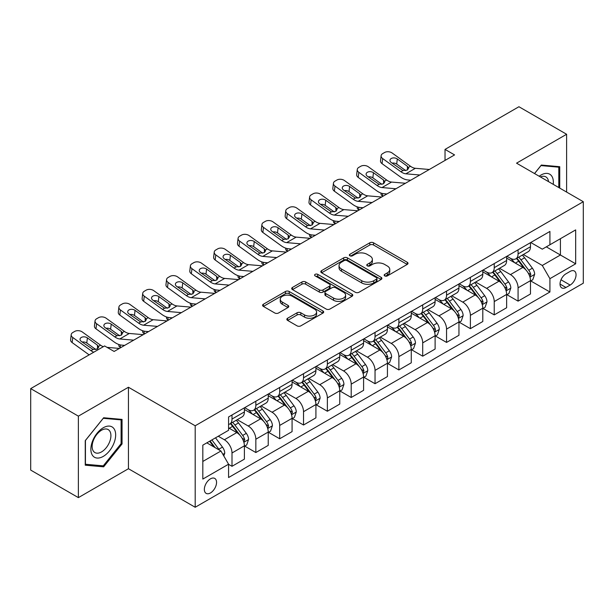 <?xml version="1.0" encoding="UTF-8"?>
<svg xmlns="http://www.w3.org/2000/svg" width="614" height="614" viewBox="0 0 614 614"><rect width="100%" height="100%" fill="white"/><g stroke="black" fill="none" stroke-linecap="round" stroke-linejoin="round"><path stroke-width="0.92" d="M384.725 275.901A1.85 1.067 0 0 0 387.342 275.901L407.236 264.411A2.648 1.527 0 0 0 408.011 263.337A2.648 1.527 0 0 0 407.236 262.255L373.535 242.799A2.648 1.527 0 0 0 369.797 242.799L349.903 254.28A1.85 1.067 0 0 0 349.358 255.04A1.85 1.067 0 0 0 349.903 255.792A1.85 1.067 0 0 0 352.52 255.792L355.099 254.311A8.473 4.889 0 0 1 367.08 254.311L369.889 255.931A8.473 4.889 0 0 1 372.368 259.392A8.473 4.889 0 0 1 369.889 262.846L367.31 264.335A1.85 1.067 0 0 0 366.773 265.087A1.85 1.067 0 0 0 367.31 265.847A1.85 1.067 0 0 0 369.935 265.847L372.506 264.358A8.473 4.889 0 0 1 384.487 264.358L387.296 265.985A8.473 4.889 0 0 1 389.775 269.439A8.473 4.889 0 0 1 387.296 272.9L384.725 274.381A1.85 1.067 0 0 0 384.18 275.141A1.85 1.067 0 0 0 384.725 275.901L384.725 274.381M210.448 492.95A8.634 4.981 120 0 0 216.09 485.344A8.634 4.981 120 0 0 214.762 478.429A8.634 4.981 120 0 0 210.448 478.851A8.634 4.981 120 0 0 204.815 486.457A8.634 4.981 120 0 0 206.135 493.372A8.634 4.981 120 0 0 210.448 492.95M287.613 318.236A2.648 1.527 0 0 0 286.838 319.318A2.648 1.527 0 0 0 287.613 320.401L297.069 325.857A2.648 1.527 0 0 0 300.806 325.857L322.903 313.102A2.648 1.527 0 0 0 323.678 312.027A2.648 1.527 0 0 0 322.903 310.945L289.202 291.489A2.648 1.527 0 0 0 285.456 291.489L263.368 304.245A2.648 1.527 0 0 0 262.592 305.319A2.648 1.527 0 0 0 263.368 306.401L274.788 312.994A2.648 1.527 0 0 0 278.533 312.994L287.989 307.537A2.648 1.527 0 0 0 288.764 306.455A2.648 1.527 0 0 0 287.989 305.373L282.325 302.111A7.084 4.091 0 0 1 280.253 299.218A7.084 4.091 0 0 1 284.62 295.441A7.084 4.091 0 0 1 292.341 296.324L314.522 309.134A7.084 4.091 0 0 1 316.594 312.027A7.084 4.091 0 0 1 312.227 315.803A7.084 4.091 0 0 1 304.506 314.913L300.806 312.779A2.648 1.527 0 0 0 297.069 312.779L287.613 318.236L287.613 320.401M128.441 387.242L78.377 416.146L30.7 388.616L30.7 470.101L78.377 497.624L128.441 468.72L195.191 507.264L195.191 425.778L128.441 387.242L128.441 468.72M566.615 192.075L566.615 134.266L516.551 163.17L583.3 201.707L195.191 425.778M566.615 134.266L518.93 106.736L445.027 149.409L445.027 160.415M30.7 388.616L104.603 345.951L114.135 351.454L454.567 154.912L445.027 149.409M355.283 292.249A2.648 1.527 0 0 0 359.029 292.249L381.117 279.493A2.648 1.527 0 0 0 381.893 278.411A2.648 1.527 0 0 0 381.117 277.328L347.424 257.872A2.648 1.527 0 0 0 343.679 257.872L321.59 270.628A2.648 1.527 0 0 0 320.815 271.71A2.648 1.527 0 0 0 321.59 272.793L355.283 292.249M315.872 276.3A1.85 1.067 0 0 1 317.753 276.561L317.753 274.358L352.006 294.137A2.648 1.527 0 0 1 352.781 295.219A2.648 1.527 0 0 1 352.006 296.301L329.918 309.049A2.648 1.527 0 0 1 326.172 309.049L292.479 289.601L292.479 287.436A2.648 1.527 0 0 0 291.704 288.519A2.648 1.527 0 0 0 292.479 289.601M292.479 287.436L301.934 281.979A2.648 1.527 0 0 1 305.68 281.979L319.341 289.869A2.648 1.527 0 0 0 323.087 289.869L329.357 286.247A2.648 1.527 0 0 0 330.132 285.165A2.648 1.527 0 0 0 329.357 284.082L315.128 275.87A1.85 1.067 0 0 1 314.591 275.118A1.85 1.067 0 0 1 315.734 274.128A1.85 1.067 0 0 1 317.753 274.358M570.137 271.411L565.947 273.829A8.358 4.828 120 0 0 560.482 281.197A8.358 4.828 120 0 0 561.764 287.897A8.358 4.828 120 0 0 565.947 287.482L570.137 285.065A8.358 4.828 120 0 0 575.602 277.697A8.358 4.828 120 0 0 574.32 270.997A8.358 4.828 120 0 0 570.137 271.411M195.191 507.264L583.3 283.192L583.3 201.707M530.757 242.507L542.292 249.169L549.921 244.763L549.921 231.44L228.569 416.967L228.569 430.291L202.82 445.158L202.82 479.074L228.569 464.207L228.569 477.531L549.921 291.995L549.921 278.672L542.292 265.463L523.335 254.511M549.921 244.763L575.671 229.897L575.671 263.813L549.921 278.672M78.377 416.146L78.377 497.624M546.299 246.851L560.413 255.002L560.413 238.708L575.671 229.897M542.292 265.463L560.413 255.002L575.671 263.813M202.82 461.452L220.94 450.998L206.826 442.847M228.569 464.322L232 466.302L232 452.978A10.791 6.232 -120 0 0 224.371 439.762L218.269 436.239M232 466.302L244.395 459.142L244.395 445.818A10.791 6.232 -120 0 0 236.766 432.609L228.569 427.874M244.687 446.094L255.838 452.533L255.838 439.217A10.791 6.232 -120 0 0 248.209 426.001L237.257 419.677M255.838 452.533L268.234 445.38L268.234 432.056A10.791 6.232 -120 0 0 260.605 418.84L244.395 409.484M268.525 432.333L279.677 438.772L279.677 425.448A10.791 6.232 -120 0 0 272.048 412.24L261.096 405.915M279.677 438.772L292.08 431.619L292.08 418.295A10.791 6.232 -120 0 0 284.451 405.079L268.234 395.723M292.364 418.571L303.523 425.011L303.523 411.687A10.791 6.232 -120 0 0 295.894 398.471L284.934 392.146M303.523 425.011L315.918 417.85L315.918 404.526A10.791 6.232 -120 0 0 308.289 391.318L292.08 381.954M316.202 404.803L327.362 411.25L327.362 397.926A10.791 6.232 -120 0 0 319.733 384.709L308.781 378.385M327.362 411.25L339.757 404.089L339.757 390.765A10.791 6.232 -120 0 0 332.128 377.549L315.918 368.193M340.041 391.041L351.2 397.481L351.2 384.157A10.791 6.232 -120 0 0 343.571 370.948L332.619 364.624M351.2 397.481L363.595 390.327L363.595 377.004A10.791 6.232 -120 0 0 355.966 363.787L339.757 354.431M363.879 377.28L375.039 383.719L375.039 370.395A10.791 6.232 -120 0 0 367.41 357.179L356.458 350.855M375.039 383.719L387.434 376.559L387.434 363.235A10.791 6.232 -120 0 0 379.805 350.026L363.595 340.663M387.718 363.511L398.877 369.958L398.877 356.634A10.791 6.232 -120 0 0 391.248 343.418L380.296 337.094M398.877 369.958L411.273 362.797L411.273 349.473A10.791 6.232 -120 0 0 403.644 336.265L387.434 326.901M411.557 349.75L422.716 356.189L422.716 342.865A10.791 6.232 -120 0 0 415.087 329.657L404.135 323.332M422.716 356.189L435.111 349.036L435.111 335.712A10.791 6.232 -120 0 0 427.482 322.496L411.273 313.14M435.403 335.988L446.555 342.428L446.555 329.104A10.791 6.232 -120 0 0 438.926 315.888L427.973 309.571M446.555 342.428L458.95 335.275L458.95 321.951A10.791 6.232 -120 0 0 451.321 308.735L435.111 299.379M459.241 322.22L470.393 328.667L470.393 315.343A10.791 6.232 -120 0 0 462.764 302.126L451.812 295.802M470.393 328.667L482.796 321.506L482.796 308.182A10.791 6.232 -120 0 0 475.167 294.973L458.95 285.61M483.08 308.458L494.239 314.898L494.239 301.574A10.791 6.232 -120 0 0 486.61 288.365L475.65 282.041M494.239 314.898L506.634 307.744L506.634 294.421A10.791 6.232 -120 0 0 499.005 281.204L482.796 271.849M506.918 294.697L518.078 301.136L518.078 287.812A10.791 6.232 -120 0 0 510.449 274.604L499.497 268.28M518.078 301.136L530.473 293.983L530.473 280.659A10.791 6.232 -120 0 0 522.844 267.443L506.634 258.087M506.918 256.268L510.449 258.302A10.791 6.232 -120 0 0 515.844 258.839A10.791 6.232 -120 0 0 518.078 253.897L518.078 249.829M483.08 270.03L486.61 272.071A10.791 6.232 -120 0 0 491.998 272.601A10.791 6.232 -120 0 0 494.239 267.666L494.239 263.59M459.241 283.791L462.764 285.832A10.791 6.232 -120 0 0 468.16 286.362A10.791 6.232 -120 0 0 470.393 281.427L470.393 277.351M435.403 297.56L438.926 299.594A10.791 6.232 -120 0 0 444.321 300.131A10.791 6.232 -120 0 0 446.555 295.188L446.555 291.113M411.557 311.321L415.087 313.355A10.791 6.232 -120 0 0 420.483 313.892A10.791 6.232 -120 0 0 422.716 308.957L422.716 304.882M387.718 325.082L391.248 327.124A10.791 6.232 -120 0 0 396.644 327.653A10.791 6.232 -120 0 0 398.877 322.718L398.877 318.643M363.879 338.851L367.41 340.885A10.791 6.232 -120 0 0 372.805 341.422A10.791 6.232 -120 0 0 375.039 336.48L375.039 332.404M340.041 352.613L343.571 354.646A10.791 6.232 -120 0 0 348.967 355.184A10.791 6.232 -120 0 0 351.2 350.249L351.2 346.173M316.202 366.374L319.733 368.415A10.791 6.232 -120 0 0 325.128 368.945A10.791 6.232 -120 0 0 327.362 364.01L327.362 359.934M292.364 380.143L295.894 382.177A10.791 6.232 -120 0 0 301.282 382.714A10.791 6.232 -120 0 0 303.523 377.771L303.523 373.696M268.525 393.904L272.048 395.938A10.791 6.232 -120 0 0 277.444 396.475A10.791 6.232 -120 0 0 279.677 391.532L279.677 387.465M244.687 407.665L248.209 409.707A10.791 6.232 -120 0 0 253.605 410.236A10.791 6.232 -120 0 0 255.838 405.301L255.838 401.226M530.757 280.936L549.921 291.995M515.844 258.839L528.24 251.679A10.791 6.232 -120 0 0 530.473 246.744L530.473 242.668M491.998 272.601L504.401 265.448A10.791 6.232 -120 0 0 506.634 260.505L506.634 256.429M468.16 286.362L480.555 279.209A10.791 6.232 -120 0 0 482.796 274.266L482.796 270.198M444.321 300.131L456.716 292.97A10.791 6.232 -120 0 0 458.95 288.035L458.95 283.96M420.483 313.892L432.878 306.739A10.791 6.232 -120 0 0 435.111 301.796L435.111 297.721M396.644 327.653L409.039 320.5A10.791 6.232 -120 0 0 411.273 315.558L411.273 311.49M372.805 341.422L385.201 334.262A10.791 6.232 -120 0 0 387.434 329.327L387.434 325.251M348.967 355.184L361.362 348.031A10.791 6.232 -120 0 0 363.595 343.088L363.595 339.012M325.128 368.945L337.523 361.792A10.791 6.232 -120 0 0 339.757 356.849L339.757 352.774M301.282 382.714L313.685 375.553A10.791 6.232 -120 0 0 315.918 370.618L315.918 366.543M277.444 396.475L289.839 389.314A10.791 6.232 -120 0 0 292.08 384.379L292.08 380.304M253.605 410.236L266 403.083A10.791 6.232 -120 0 0 268.234 398.141L268.234 394.065M228.569 424.435A10.791 6.232 -120 0 0 229.766 424.005L242.162 416.845A10.791 6.232 -120 0 0 244.395 411.91L244.395 407.834M229.766 424.005A10.791 6.232 -120 0 0 232 419.063L232 414.987M220.94 450.998L228.569 464.207M559.745 188.107L559.745 166.701L541.341 165.059L534.518 173.547M85.246 465.189L103.651 466.832L122.056 443.937L122.056 419.4L103.651 417.758L85.246 440.652L85.246 465.189M121.096 443.392L122.056 443.937M101.701 465.711L103.651 466.832M385.462 276.162L387.296 275.103A8.473 4.889 0 0 0 389.775 271.641L389.775 269.439M372.368 259.392L372.368 261.595A8.473 4.889 0 0 1 369.889 265.048L368.055 266.108M407.197 264.434L373.535 245.001A2.648 1.527 0 0 0 369.797 245.001L350.648 256.053M381.087 279.516L347.424 260.075A2.648 1.527 0 0 0 343.679 260.075L321.621 272.808M376.436 279.17A1.85 1.067 0 0 0 376.981 278.411A1.85 1.067 0 0 0 376.436 277.651L346.864 260.582A1.85 1.067 0 0 0 344.239 260.582L341.53 262.147A8.473 4.889 0 0 0 339.043 265.601A8.473 4.889 0 0 0 341.53 269.062L361.746 280.736A8.473 4.889 0 0 0 373.726 280.736L376.436 279.17L376.436 281.373A1.85 1.067 0 0 0 376.981 280.613L376.981 278.411M339.043 265.601L339.043 267.804A8.473 4.889 0 0 0 341.53 271.265L341.53 269.062M376.436 281.373L373.726 282.939A8.473 4.889 0 0 1 361.746 282.939L341.53 271.265M292.517 289.616L301.934 284.182L301.934 281.979M330.132 285.165L330.132 287.367A2.648 1.527 0 0 1 329.357 288.45L323.087 292.072A2.648 1.527 0 0 1 319.341 292.072L305.68 284.182A2.648 1.527 0 0 0 301.934 284.182M317.753 276.561L351.976 296.316M333.525 298.051A7.084 4.091 0 0 0 341.238 298.941A7.084 4.091 0 0 0 345.613 295.165A7.084 4.091 0 0 0 343.541 292.272L335.72 287.759A2.648 1.527 0 0 0 331.982 287.759L325.704 291.381A2.648 1.527 0 0 0 324.929 292.464A2.648 1.527 0 0 0 325.704 293.546L333.525 298.051L333.525 300.254A7.084 4.091 0 0 0 341.238 301.144A7.084 4.091 0 0 0 345.613 297.368L345.613 295.165M324.929 292.464L324.929 294.666A2.648 1.527 0 0 0 325.704 295.741L325.704 293.546M333.525 300.254L325.704 295.741M316.594 312.027L316.594 314.222A7.084 4.091 0 0 1 312.227 318.006A7.084 4.091 0 0 1 304.506 317.116L300.806 314.982A2.648 1.527 0 0 0 297.069 314.982L287.651 320.424M280.253 299.218L280.253 301.42A7.084 4.091 0 0 0 282.325 304.306L282.325 302.111M287.951 307.56L282.325 304.306M322.864 313.125L289.202 293.692A2.648 1.527 0 0 0 285.456 293.692L263.406 306.424M530.473 281.097L532.76 279.777L534.664 274.266A7.145 4.129 -120 0 0 532.384 268.188L524.594 257.78A20.63 11.912 -120 0 0 522.345 255.086M514.593 262.677A20.63 11.912 -120 0 0 510.364 258.256M383.105 196.173L382.66 195.981A5.396 2.702 174.1 0 1 381.11 194.331L380.979 193.057M529.821 276.722L530.811 274.573A7.145 4.129 -120 0 0 528.761 270.275L520.971 259.875A20.63 11.912 -120 0 0 518.715 257.174M516.796 258.287A17.131 9.885 60 0 1 519.613 261.48L526.206 270.283M516.428 258.502A20.63 11.912 60 0 1 518.684 261.196L523.865 268.111M419.776 174.998L405.854 173.808A13.485 7.782 60 0 1 400.927 171.751L382.66 158.542L382.061 163.662A5.396 3.477 -173.3 0 1 380.519 160.83L381.117 155.718A5.396 3.477 6.7 0 0 382.66 158.542M410.751 180.209L407.727 179.948A20.231 11.681 60 0 1 400.328 176.87L382.061 163.662M429.309 169.495L415.394 168.297A13.485 7.782 60 0 1 410.459 166.248L392.2 153.04A5.396 3.477 6.7 0 0 384.602 152.502L382.691 153.607A5.396 3.477 6.7 0 0 381.117 155.718M407.489 169.948L407.335 166.217L408.617 168.213L407.351 170.032L402.976 170.569L391.187 162.48A4.313 2.786 -173.3 0 1 389.959 160.216A4.313 2.786 -173.3 0 1 391.218 158.527A4.313 2.786 -173.3 0 1 397.296 158.957L396.698 164.076L405.754 170.631M396.698 164.076A4.313 2.786 6.7 0 0 392.085 163.124M407.335 166.217L397.296 158.957M506.634 294.858L508.922 293.538L510.825 288.035A7.145 4.129 -120 0 0 508.546 281.949L500.755 271.541A20.63 11.912 -120 0 0 498.499 268.848M490.755 276.446A20.63 11.912 -120 0 0 486.526 272.025M359.267 209.934L358.822 209.742A5.396 2.702 174.1 0 1 357.271 208.092L357.141 206.826M505.982 290.483L506.972 288.342A7.145 4.129 -120 0 0 504.923 284.036L497.133 273.637A20.63 11.912 -120 0 0 494.876 270.943M492.958 272.048A17.131 9.885 60 0 1 495.767 275.249L502.367 284.052M492.589 272.263A20.63 11.912 60 0 1 494.838 274.957L500.019 281.872M482.796 308.627L485.083 307.299L486.986 301.796A7.145 4.129 -120 0 0 484.707 295.71L476.917 285.31A20.63 11.912 -120 0 0 474.66 282.609M466.916 290.207A20.63 11.912 -120 0 0 462.687 285.786M335.428 223.696L334.983 223.504A5.396 2.702 174.1 0 1 333.433 221.854L333.302 220.587M482.144 304.245L483.126 302.103A7.145 4.129 -120 0 0 481.084 297.805L473.294 287.398A20.63 11.912 -120 0 0 471.038 284.704M469.119 285.809A17.131 9.885 60 0 1 471.928 289.01L478.529 297.813M468.751 286.024A20.63 11.912 60 0 1 470.999 288.726L476.18 295.641M458.95 322.388L461.244 321.068L463.148 315.558A7.145 4.129 -120 0 0 460.868 309.471L453.078 299.072A20.63 11.912 -120 0 0 450.822 296.378M443.07 303.968A20.63 11.912 -120 0 0 438.849 299.548M311.59 237.457L311.144 237.273A5.396 2.702 174.1 0 1 309.594 235.622L309.464 234.348M458.305 318.014L459.287 315.865A7.145 4.129 -120 0 0 457.246 311.567L449.448 301.167A20.63 11.912 -120 0 0 447.199 298.465M445.28 299.578A17.131 9.885 60 0 1 448.09 302.771L454.682 311.574M444.912 299.793A20.63 11.912 60 0 1 447.161 302.487L452.341 309.402M395.938 188.759L382.015 187.569A13.485 7.782 60 0 1 377.088 185.512L358.822 172.311L358.223 177.423A5.396 3.477 -173.3 0 1 356.68 174.599L357.279 169.479A5.396 3.477 6.7 0 0 358.822 172.311M386.912 193.97L383.88 193.717A20.231 11.681 60 0 1 376.489 190.632L358.223 177.423M405.47 183.256L391.555 182.066A13.485 7.782 60 0 1 386.62 180.009L368.362 166.801A5.396 3.477 6.7 0 0 360.763 166.271L358.852 167.369A5.396 3.477 6.7 0 0 357.279 169.479M383.65 183.709L383.497 179.986L384.771 181.974L383.512 183.793L379.137 184.33L367.349 176.241A4.313 2.786 -173.3 0 1 366.113 173.985A4.313 2.786 -173.3 0 1 367.372 172.288A4.313 2.786 -173.3 0 1 373.45 172.718L372.859 177.837L381.916 184.392M372.859 177.837A4.313 2.786 6.7 0 0 368.246 176.886M383.497 179.986L373.45 172.718M372.092 202.528L358.177 201.331A13.485 7.782 60 0 1 353.242 199.281L334.983 186.073L334.384 191.192A5.396 3.477 -173.3 0 1 332.842 188.36L333.44 183.241A5.396 3.477 6.7 0 0 334.983 186.073M363.074 207.739L360.042 207.478A20.231 11.681 60 0 1 352.651 204.393L334.384 191.192M381.632 197.017L367.709 195.828A13.485 7.782 60 0 1 362.782 193.771L344.515 180.57A5.396 3.477 6.7 0 0 336.917 180.032L335.014 181.13A5.396 3.477 6.7 0 0 333.44 183.241M359.812 197.478L359.658 193.748L360.932 195.736L359.674 197.562L355.299 198.092L343.51 190.01A4.313 2.786 -173.3 0 1 342.274 187.746A4.313 2.786 -173.3 0 1 343.533 186.057A4.313 2.786 -173.3 0 1 349.612 186.487L349.013 191.599L358.077 198.153M349.013 191.599A4.313 2.786 6.7 0 0 344.4 190.655M359.658 193.748L349.612 186.487M348.253 216.289L334.338 215.1A13.485 7.782 60 0 1 329.403 213.043L311.144 199.834L310.546 204.953A5.396 3.477 -173.3 0 1 309.003 202.121L309.602 197.01A5.396 3.477 6.7 0 0 311.144 199.834M339.227 221.501L336.203 221.24A20.231 11.681 60 0 1 328.805 218.162L310.546 204.953M357.793 210.786L343.871 209.589A13.485 7.782 60 0 1 338.943 207.54L320.677 194.331A5.396 3.477 6.7 0 0 313.079 193.794L311.175 194.899A5.396 3.477 6.7 0 0 309.602 197.01M335.973 211.239L335.82 207.509L337.094 209.504L335.835 211.323L331.46 211.861L319.671 203.771A4.313 2.786 -173.3 0 1 318.436 201.507A4.313 2.786 -173.3 0 1 319.694 199.819A4.313 2.786 -173.3 0 1 325.773 200.248L325.174 205.368L334.239 211.922M325.174 205.368A4.313 2.786 6.7 0 0 320.562 204.416M335.82 207.509L325.773 200.248M435.111 336.15L437.406 334.83L439.309 329.327A7.145 4.129 -120 0 0 437.03 323.24L429.232 312.833A20.63 11.912 -120 0 0 426.983 310.139M419.232 317.737A20.63 11.912 -120 0 0 415.01 313.317M287.743 251.226L287.306 251.034A5.396 2.702 174.1 0 1 285.756 249.384L285.625 248.117M434.459 331.775L435.295 330.877L435.449 329.626A7.145 4.129 -120 0 0 433.407 325.328L425.609 314.928A20.63 11.912 -120 0 0 423.361 312.234M421.442 313.34A17.131 9.885 60 0 1 424.251 316.54L430.844 325.343M421.074 313.554A20.63 11.912 60 0 1 423.322 316.248L428.503 323.164M324.415 230.05L310.5 228.861A13.485 7.782 60 0 1 305.565 226.804L287.306 213.595L286.707 218.714A5.396 3.477 -173.3 0 1 285.165 215.89L285.763 210.771A5.396 3.477 6.7 0 0 287.306 213.595M315.389 235.262L312.365 235.001A20.231 11.681 60 0 1 304.966 231.923L286.707 218.714M333.955 224.547L320.032 223.358A13.485 7.782 60 0 1 315.105 221.301L296.838 208.092A5.396 3.477 6.7 0 0 289.24 207.555L287.337 208.66A5.396 3.477 6.7 0 0 285.763 210.771M312.135 225L311.981 221.278L313.255 223.266L311.996 225.085L307.622 225.622L295.833 217.533A4.313 2.786 -173.3 0 1 294.597 215.268A4.313 2.786 -173.3 0 1 295.856 213.58A4.313 2.786 -173.3 0 1 301.934 214.01L301.336 219.129L310.4 225.683M301.336 219.129A4.313 2.786 6.7 0 0 296.723 218.177M311.981 221.278L301.934 214.01M553.229 184.346A17.53 10.123 120 0 0 551.694 176.018A17.53 10.123 120 0 0 539.184 176.233M548.532 181.637A13.27 7.66 120 0 0 547.35 178.26A13.27 7.66 120 0 0 545.861 176.878A13.27 7.66 120 0 0 540.404 176.939M540.926 165.58L558.794 167.192L558.794 187.562M557.612 166.509L558.794 167.192M534.556 173.57L540.965 165.603M103.267 427.758A17.53 10.123 120 0 0 90.872 449.233A17.53 10.123 120 0 0 103.267 456.394A17.53 10.123 120 0 0 115.662 434.919A17.53 10.123 120 0 0 103.267 427.758M101.533 430.237A13.27 7.66 120 0 0 92.86 441.934A13.27 7.66 120 0 0 94.894 452.564A13.27 7.66 120 0 0 101.533 451.912A13.27 7.66 120 0 0 110.198 440.215A13.27 7.66 120 0 0 108.164 429.577A13.27 7.66 120 0 0 101.533 430.237M121.096 443.669L103.267 465.849L85.438 464.261L85.438 440.484L103.267 418.303L121.096 419.892L121.096 443.669M119.914 419.209L121.096 419.892M411.273 349.919L413.56 348.591L415.471 343.088A7.145 4.129 -120 0 0 413.191 337.002L405.394 326.602A20.63 11.912 -120 0 0 403.145 323.9M395.393 331.499A20.63 11.912 -120 0 0 391.172 327.078M263.905 264.987L263.467 264.795A5.396 2.702 174.1 0 1 261.909 263.145L261.779 261.879M410.62 345.536L411.61 343.395A7.145 4.129 -120 0 0 409.561 339.097L401.771 328.69A20.63 11.912 -120 0 0 399.522 325.996M397.603 327.101A17.131 9.885 60 0 1 400.412 330.301L407.005 339.105M397.235 327.316A20.63 11.912 60 0 1 399.484 330.01L404.664 336.925M387.434 363.68L389.721 362.36L391.632 356.849A7.145 4.129 -120 0 0 389.345 350.763L381.555 340.363A20.63 11.912 -120 0 0 379.306 337.669M371.554 345.26A20.63 11.912 -120 0 0 367.333 340.839M240.066 278.748L239.621 278.564A5.396 2.702 174.1 0 1 238.071 276.914L237.94 275.64M386.782 359.297L387.618 358.407L387.772 357.156A7.145 4.129 -120 0 0 385.722 352.858L377.932 342.458A20.63 11.912 -120 0 0 375.684 339.757M373.765 340.87A17.131 9.885 60 0 1 376.574 344.063L383.167 352.866M373.389 341.077A20.63 11.912 60 0 1 375.645 343.779L380.826 350.694M363.595 377.441L365.883 376.121L367.794 370.618A7.145 4.129 -120 0 0 365.507 364.532L357.716 354.124A20.63 11.912 -120 0 0 355.468 351.431M347.716 359.021A20.63 11.912 -120 0 0 343.495 354.6M216.228 292.517L215.783 292.325A5.396 2.702 174.1 0 1 214.232 290.675L214.102 289.409M362.943 373.066L363.933 370.917A7.145 4.129 -120 0 0 361.884 366.619L354.094 356.22A20.63 11.912 -120 0 0 351.845 353.526M349.919 354.631A17.131 9.885 60 0 1 352.735 357.824L359.328 366.627M349.55 354.846A20.63 11.912 60 0 1 351.807 357.54L356.987 364.455M339.757 391.202L342.044 389.882L343.947 384.379A7.145 4.129 -120 0 0 341.668 378.293L333.878 367.893A20.63 11.912 -120 0 0 331.629 365.192M323.877 372.79A20.63 11.912 -120 0 0 319.648 368.369M192.389 306.279L191.944 306.087A5.396 2.702 174.1 0 1 190.394 304.437L190.263 303.17M339.105 386.828L340.095 384.686A7.145 4.129 -120 0 0 338.045 380.388L330.255 369.981A20.63 11.912 -120 0 0 327.999 367.287M326.08 368.392A17.131 9.885 60 0 1 328.897 371.593L335.49 380.396M325.712 368.607A20.63 11.912 60 0 1 327.968 371.301L333.149 378.216M315.918 404.971L318.206 403.651L320.109 398.141A7.145 4.129 -120 0 0 317.829 392.054L310.039 381.655A20.63 11.912 -120 0 0 307.783 378.961M300.039 386.551A20.63 11.912 -120 0 0 295.81 382.131M168.551 320.04L168.106 319.848A5.396 2.702 174.1 0 1 166.555 318.198L166.425 316.931M315.266 400.589L316.256 398.448A7.145 4.129 -120 0 0 314.207 394.15L306.417 383.742A20.63 11.912 -120 0 0 304.16 381.048M302.241 382.161A17.131 9.885 60 0 1 305.051 385.354L311.651 394.157M301.873 382.368A20.63 11.912 60 0 1 304.122 385.07L309.303 391.985M300.576 243.819L286.661 242.622A13.485 7.782 60 0 1 281.726 240.573L263.467 227.364L262.869 232.476A5.396 3.477 -173.3 0 1 261.326 229.651L261.925 224.532A5.396 3.477 6.7 0 0 263.467 227.364M291.55 249.031L288.526 248.77A20.231 11.681 60 0 1 281.128 245.684L262.869 232.476M310.116 238.309L296.194 237.119A13.485 7.782 60 0 1 291.266 235.062L273 221.854A5.396 3.477 6.7 0 0 265.401 221.324L263.498 222.422A5.396 3.477 6.7 0 0 261.925 224.532M288.296 238.769L288.143 235.039L289.417 237.027L288.158 238.854L283.783 239.383L271.994 231.301A4.313 2.786 -173.3 0 1 270.759 229.037A4.313 2.786 -173.3 0 1 272.017 227.349A4.313 2.786 -173.3 0 1 278.096 227.771L277.497 232.89L286.561 239.445M277.497 232.89A4.313 2.786 6.7 0 0 272.885 231.946M288.143 235.039L278.096 227.771M276.737 257.581L262.815 256.391A13.485 7.782 60 0 1 257.888 254.334L239.621 241.125L239.03 246.245A5.396 3.477 -173.3 0 1 237.488 243.413L238.078 238.301A5.396 3.477 6.7 0 0 239.621 241.125M267.712 262.792L264.688 262.531A20.231 11.681 60 0 1 257.289 259.453L239.03 246.245M286.27 252.078L272.355 250.88A13.485 7.782 60 0 1 267.42 248.831L249.161 235.622A5.396 3.477 6.7 0 0 241.563 235.085L239.652 236.19A5.396 3.477 6.7 0 0 238.078 238.301M264.457 252.531L264.304 248.8L265.578 250.796L264.319 252.615L259.945 253.145L248.156 245.063A4.313 2.786 -173.3 0 1 246.92 242.799A4.313 2.786 -173.3 0 1 248.179 241.11A4.313 2.786 -173.3 0 1 254.257 241.54L253.659 246.651L262.723 253.206M253.659 246.651A4.313 2.786 6.7 0 0 249.046 245.707M264.304 248.8L254.257 241.54M252.899 271.342L238.976 270.152A13.485 7.782 60 0 1 234.049 268.095L215.783 254.887L215.184 260.006A5.396 3.477 -173.3 0 1 213.641 257.182L214.24 252.062A5.396 3.477 6.7 0 0 215.783 254.887M243.873 276.553L240.849 276.292A20.231 11.681 60 0 1 233.45 273.215L215.184 260.006M262.431 265.839L248.517 264.649A13.485 7.782 60 0 1 243.581 262.592L225.323 249.384A5.396 3.477 6.7 0 0 217.724 248.847L215.813 249.952A5.396 3.477 6.7 0 0 214.24 252.062M240.619 266.292L240.458 262.569L241.739 264.557L240.473 266.376L236.098 266.913L224.317 258.824A4.313 2.786 -173.3 0 1 223.082 256.56A4.313 2.786 -173.3 0 1 224.34 254.871A4.313 2.786 -173.3 0 1 230.419 255.301L229.82 260.42L238.884 266.975M229.82 260.42A4.313 2.786 6.7 0 0 225.208 259.469M240.458 262.569L230.419 255.301M229.06 285.111L215.138 283.914A13.485 7.782 60 0 1 210.211 281.864L191.944 268.656L191.345 273.767A5.396 3.477 -173.3 0 1 189.803 270.943L190.401 265.824A5.396 3.477 6.7 0 0 191.944 268.656M220.035 290.315L217.011 290.061A20.231 11.681 60 0 1 209.612 286.976L191.345 273.767M238.593 279.6L224.678 278.411A13.485 7.782 60 0 1 219.743 276.354L201.484 263.145A5.396 3.477 6.7 0 0 193.886 262.615L191.975 263.713A5.396 3.477 6.7 0 0 190.401 265.824M216.773 280.061L216.619 276.331L217.901 278.319L216.635 280.137L212.26 280.675L200.471 272.585A4.313 2.786 -173.3 0 1 199.243 270.329A4.313 2.786 -173.3 0 1 200.502 268.64A4.313 2.786 -173.3 0 1 206.58 269.062L205.982 274.182L215.038 280.736M205.982 274.182A4.313 2.786 6.7 0 0 201.369 273.238M216.619 276.331L206.58 269.062M205.222 298.872L191.299 297.675A13.485 7.782 60 0 1 186.372 295.626L168.106 282.417L167.507 287.536A5.396 3.477 -173.3 0 1 165.964 284.704L166.563 279.593A5.396 3.477 6.7 0 0 168.106 282.417M196.196 304.083L193.164 303.823A20.231 11.681 60 0 1 185.773 300.745L167.507 287.536M214.754 293.369L200.832 292.172A13.485 7.782 60 0 1 195.904 290.123L177.646 276.914A5.396 3.477 6.7 0 0 170.047 276.377L168.136 277.474A5.396 3.477 6.7 0 0 166.563 279.593M192.934 293.822L192.781 290.092L194.055 292.08L192.796 293.906L188.421 294.436L176.632 286.354A4.313 2.786 -173.3 0 1 175.397 284.09A4.313 2.786 -173.3 0 1 176.655 282.402A4.313 2.786 -173.3 0 1 182.734 282.831L182.143 287.943L191.2 294.497M182.143 287.943A4.313 2.786 6.7 0 0 177.53 286.999M192.781 290.092L182.734 282.831M292.08 418.733L294.367 417.413L296.27 411.91A7.145 4.129 -120 0 0 293.991 405.823L286.201 395.416A20.63 11.912 -120 0 0 283.944 392.722M276.2 400.313A20.63 11.912 -120 0 0 271.971 395.892M144.712 333.809L144.267 333.617A5.396 2.702 174.1 0 1 142.717 331.967L142.586 330.693M291.427 414.358L292.41 412.209A7.145 4.129 -120 0 0 290.368 407.911L282.578 397.511A20.63 11.912 -120 0 0 280.322 394.81M278.403 395.923A17.131 9.885 60 0 1 281.212 399.115L287.812 407.919M278.035 396.137A20.63 11.912 60 0 1 280.283 398.831L285.464 405.747M181.376 312.633L167.461 311.444A13.485 7.782 60 0 1 162.526 309.387L144.267 296.178L143.668 301.297A5.396 3.477 -173.3 0 1 142.126 298.473L142.724 293.354A5.396 3.477 6.7 0 0 144.267 296.178M172.357 317.845L169.326 317.584A20.231 11.681 60 0 1 161.935 314.506L143.668 301.297M190.916 307.13L176.993 305.933A13.485 7.782 60 0 1 172.066 303.884L153.799 290.675A5.396 3.477 6.7 0 0 146.201 290.138L144.298 291.243A5.396 3.477 6.7 0 0 142.724 293.354M169.096 307.583L168.942 303.861L170.216 305.849L168.957 307.668L164.583 308.205L152.794 300.116A4.313 2.786 -173.3 0 1 151.558 297.851A4.313 2.786 -173.3 0 1 152.817 296.163A4.313 2.786 -173.3 0 1 158.896 296.593L158.297 301.712L167.361 308.266M158.297 301.712A4.313 2.786 6.7 0 0 153.684 300.76M168.942 303.861L158.896 296.593M268.234 432.494L270.528 431.174L272.432 425.671A7.145 4.129 -120 0 0 270.152 419.585L262.362 409.185A20.63 11.912 -120 0 0 260.106 406.483M252.354 414.082A20.63 11.912 -120 0 0 248.133 409.661M120.874 347.57L120.428 347.378A5.396 2.702 174.1 0 1 118.878 345.728L118.748 344.462M267.589 428.119L268.571 425.978A7.145 4.129 -120 0 0 266.53 421.672L258.732 411.273A20.63 11.912 -120 0 0 256.483 408.579M254.564 409.684A17.131 9.885 60 0 1 257.373 412.884L263.966 421.688M254.196 409.899A20.63 11.912 60 0 1 256.445 412.593L261.625 419.508M157.537 326.395L143.622 325.205A13.485 7.782 60 0 1 138.687 323.156L120.428 309.947L119.83 315.059A5.396 3.477 -173.3 0 1 118.287 312.234L118.886 307.115A5.396 3.477 6.7 0 0 120.428 309.947M148.511 331.606L145.487 331.353A20.231 11.681 60 0 1 138.089 328.267L119.83 315.059M167.077 320.892L153.155 319.702A13.485 7.782 60 0 1 148.227 317.645L129.961 304.437A5.396 3.477 6.7 0 0 122.363 303.907L120.459 305.004A5.396 3.477 6.7 0 0 118.886 307.115M145.257 321.345L145.104 317.622L146.378 319.61L145.119 321.429L140.744 321.966L128.955 313.877A4.313 2.786 -173.3 0 1 127.72 311.62A4.313 2.786 -173.3 0 1 128.978 309.932A4.313 2.786 -173.3 0 1 135.057 310.354L134.458 315.473L143.522 322.028M134.458 315.473A4.313 2.786 6.7 0 0 129.846 314.522M145.104 317.622L135.057 310.354M244.395 446.263L246.69 444.943L248.593 439.432A7.145 4.129 -120 0 0 246.314 433.346L238.516 422.946A20.63 11.912 -120 0 0 236.267 420.252M243.743 441.88L244.733 439.739A7.145 4.129 -120 0 0 242.691 435.441L234.893 425.034A20.63 11.912 -120 0 0 232.645 422.34M230.726 423.453A17.131 9.885 60 0 1 233.535 426.646L240.128 435.449M230.357 423.66A20.63 11.912 60 0 1 232.606 426.362L237.787 433.277M133.698 340.164L119.784 338.966A13.485 7.782 60 0 1 114.849 336.917L96.59 323.708L95.991 328.828A5.396 3.477 -173.3 0 1 94.449 325.996L95.047 320.876A5.396 3.477 6.7 0 0 96.59 323.708M124.673 345.375L121.649 345.114A20.231 11.681 60 0 1 114.25 342.036L95.991 328.828M143.239 334.653L129.316 333.463A13.485 7.782 60 0 1 124.389 331.406L106.122 318.206A5.396 3.477 6.7 0 0 98.524 317.668L96.621 318.766A5.396 3.477 6.7 0 0 95.047 320.876M121.418 335.114L121.265 331.383L122.539 333.371L121.28 335.198L116.906 335.728L105.117 327.646A4.313 2.786 -173.3 0 1 103.881 325.382A4.313 2.786 -173.3 0 1 105.14 323.693A4.313 2.786 -173.3 0 1 111.218 324.123L110.62 329.234L119.684 335.789M110.62 329.234A4.313 2.786 6.7 0 0 106.007 328.29M121.265 331.383L111.218 324.123M223.803 455.949L224.755 453.193A7.145 4.129 -120 0 0 222.475 447.107L215.522 437.828M219.497 450.162A7.145 4.129 -120 0 0 218.845 449.202L211.891 439.923M210.103 440.952L215.1 447.621M209.604 441.243L213.841 446.9M93.765 352.206A13.485 7.782 60 0 1 91.01 350.678L72.751 337.47L72.153 342.589A5.396 3.477 -173.3 0 1 70.61 339.757L71.209 334.645A5.396 3.477 6.7 0 0 72.751 337.47M89.145 354.877L72.153 342.589M103.298 346.703A13.485 7.782 60 0 1 100.55 345.175L82.284 331.967A5.396 3.477 6.7 0 0 74.685 331.43L72.782 332.535A5.396 3.477 6.7 0 0 71.209 334.645M119.4 348.422L107.051 347.363M97.58 348.875L97.426 345.145L98.7 347.14L97.442 348.959L93.067 349.496L81.278 341.407A4.313 2.786 -173.3 0 1 80.043 339.143A4.313 2.786 -173.3 0 1 81.301 337.454A4.313 2.786 -173.3 0 1 87.38 337.884L86.781 343.003L95.845 349.558M86.781 343.003A4.313 2.786 6.7 0 0 82.169 342.052M97.426 345.145L87.38 337.884M224.371 439.762L236.766 432.609M248.209 426.001L260.605 418.84M272.048 412.24L284.451 405.079M295.894 398.471L308.289 391.318M319.733 384.709L332.128 377.549M343.571 370.948L355.966 363.787M367.41 357.179L379.805 350.026M391.248 343.418L403.644 336.265M415.087 329.657L427.482 322.496M438.926 315.888L451.321 308.735M462.764 302.126L475.167 294.973M486.61 288.365L499.005 281.204M510.449 274.604L522.844 267.443M518.078 253.897L530.473 246.744M518.078 287.812L530.473 280.659M494.239 301.574L506.634 294.421M494.239 267.666L506.634 260.505M470.393 315.343L482.796 308.182M470.393 281.427L482.796 274.266M446.555 329.104L458.95 321.951M446.555 295.188L458.95 288.035M422.716 342.865L435.111 335.712M422.716 308.957L435.111 301.796M398.877 356.634L411.273 349.473M398.877 322.718L411.273 315.558M375.039 370.395L387.434 363.235M375.039 336.48L387.434 329.327M351.2 384.157L363.595 377.004M351.2 350.249L363.595 343.088M327.362 397.926L339.757 390.765M327.362 364.01L339.757 356.849M303.523 411.687L315.918 404.526M303.523 377.771L315.918 370.618M279.677 425.448L292.08 418.295M279.677 391.532L292.08 384.379M255.838 439.217L268.234 432.056M255.838 405.301L268.234 398.141M232 452.978L244.395 445.818M232 419.063L244.395 411.91M560.996 279.784L570.137 285.065M560.029 284.067L565.947 287.482M387.296 275.103L387.296 272.9M367.31 265.847L367.31 264.335M369.889 265.048L369.889 262.846M349.903 255.792L349.903 254.28M369.797 245.001L369.797 242.799M373.535 245.001L373.535 242.799M407.236 264.411L407.236 262.255M321.59 272.793L321.59 270.628M343.679 260.075L343.679 257.872M347.424 260.075L347.424 257.872M381.117 279.493L381.117 277.328M361.746 282.939L361.746 280.736M373.726 282.939L373.726 280.736M305.68 284.182L305.68 281.979M319.341 292.072L319.341 289.869M323.087 292.072L323.087 289.869M329.357 288.45L329.357 286.247M352.006 296.301L352.006 294.137M297.069 314.982L297.069 312.779M300.806 314.982L300.806 312.779M304.506 317.116L304.506 314.913M287.989 307.537L287.989 305.373M263.368 306.401L263.368 304.245M285.456 293.692L285.456 291.489M289.202 293.692L289.202 291.489M322.903 313.102L322.903 310.945M382.407 193.479L382.66 195.981M529.936 277.114L534.617 274.404M520.971 259.875L524.594 257.78M515.353 263.114L518.684 261.196M528.761 270.275L532.384 268.188M528.193 273.069L530.811 274.573M402.976 170.569L400.927 171.751M410.459 166.248L408.402 167.43M415.394 168.297L405.854 173.808M358.568 207.24L358.822 209.742M506.097 290.875L510.779 288.173M497.133 273.637L500.755 271.541M491.515 276.883L494.838 274.957M504.923 284.036L508.546 281.949M504.355 286.83L506.972 288.342M334.722 221.002L334.983 223.504M482.259 304.636L486.94 301.934M473.294 287.398L476.917 285.31M467.668 290.645L470.999 288.726M481.084 297.805L484.707 295.71M480.516 300.591L483.126 302.103M310.884 234.771L311.144 237.273M458.42 318.405L463.102 315.696M449.448 301.167L453.078 299.072M443.83 304.406L447.161 302.487M457.246 311.567L460.868 309.471M456.678 314.36L459.287 315.865M379.137 184.33L377.088 185.512M386.62 180.009L384.564 181.199M391.555 182.066L382.015 187.569M355.299 198.092L353.242 199.281M362.782 193.771L360.725 194.96M367.709 195.828L358.177 201.331M331.46 211.861L329.403 213.043M338.943 207.54L336.886 208.722M343.871 209.589L334.338 215.1M287.045 248.532L287.306 251.034M434.582 332.166L439.263 329.465M425.609 314.928L429.232 312.833M419.991 318.175L423.322 316.248M433.407 325.328L437.03 323.24M432.839 328.122L435.449 329.626M307.622 225.622L305.565 226.804M315.105 221.301L313.048 222.491M320.032 223.358L310.5 228.861M263.206 262.293L263.467 264.795M410.743 345.928L415.425 343.226M401.771 328.69L405.394 326.602M396.153 331.936L399.484 330.01M409.561 339.097L413.191 337.002M409.001 341.883L411.61 343.395M239.368 276.062L239.621 278.564M386.904 359.697L391.586 356.987M377.932 342.458L381.555 340.363M372.314 345.697L375.645 343.779M385.722 352.858L389.345 350.763M385.162 355.652L387.772 357.156M215.529 289.823L215.783 292.325M363.058 373.458L367.74 370.756M354.094 356.22L357.716 354.124M348.476 359.466L351.807 357.54M361.884 366.619L365.507 364.532M361.316 369.413L363.933 370.917M191.691 303.585L191.944 306.087M339.22 387.219L343.901 384.517M330.255 369.981L333.878 367.893M324.637 373.228L327.968 371.301M338.045 380.388L341.668 378.293M337.477 383.174L340.095 384.686M167.852 317.354L168.106 319.848M315.381 400.98L320.063 398.279M306.417 383.742L310.039 381.655M300.791 386.989L304.122 385.07M314.207 394.15L317.829 392.054M313.639 396.936L316.256 398.448M283.783 239.383L281.726 240.573M291.266 235.062L289.209 236.252M296.194 237.119L286.661 242.622M259.945 253.145L257.888 254.334M267.42 248.831L265.371 250.013M272.355 250.88L262.815 256.391M236.098 266.913L234.049 268.095M243.581 262.592L241.532 263.774M248.517 264.649L238.976 270.152M212.26 280.675L210.211 281.864M219.743 276.354L217.686 277.543M224.678 278.411L215.138 283.914M188.421 294.436L186.372 295.626M195.904 290.123L193.847 291.305M200.832 292.172L191.299 297.675M144.006 331.115L144.267 333.617M291.543 414.749L296.224 412.048M282.578 397.511L286.201 395.416M276.952 400.75L280.283 398.831M290.368 407.911L293.991 405.823M289.8 410.705L292.41 412.209M164.583 308.205L162.526 309.387M172.066 303.884L170.009 305.066M176.993 305.933L167.461 311.444M120.167 344.876L120.428 347.378M267.704 428.511L272.386 425.809M258.732 411.273L262.362 409.185M253.114 414.519L256.445 412.593M266.53 421.672L270.152 419.585M265.962 424.466L268.571 425.978M140.744 321.966L138.687 323.156M148.227 317.645L146.17 318.835M153.155 319.702L143.622 325.205M243.865 442.272L248.547 439.57M234.893 425.034L238.516 422.946M229.275 428.28L232.606 426.362M242.691 435.441L246.314 433.346M242.123 438.227L244.733 439.739M116.906 335.728L114.849 336.917M124.389 331.406L122.332 332.596M129.316 333.463L119.784 338.966M222.897 454.383L224.709 453.332M218.845 449.202L222.475 447.107M93.067 349.496L91.01 350.678M100.55 345.175L98.493 346.357"/></g></svg>
